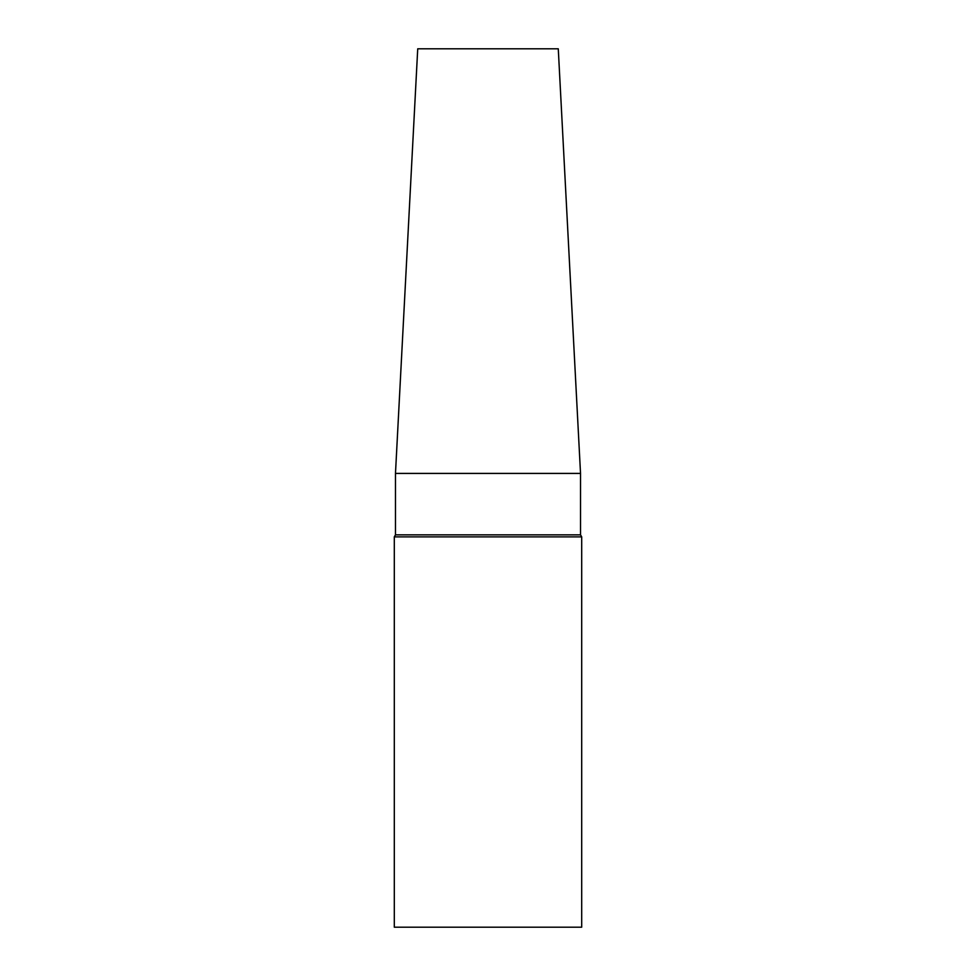 <?xml version="1.0" encoding="UTF-8"?>
<svg xmlns="http://www.w3.org/2000/svg" width="976" height="976" viewBox="0 0 976 976"><rect width="100%" height="100%" fill="white"/><g stroke="black" fill="none" stroke-linecap="round" stroke-linejoin="round"><path stroke-width="1.46" d="M488 927.2L581.696 927.2L581.696 536.873L394.304 536.873L394.304 927.2L488 927.2M395.475 473.409L580.525 473.409L558.272 48.8L417.728 48.8L395.475 473.409L395.475 534.848L580.525 534.848L581.696 536.873M395.475 534.848L394.304 536.873M580.525 473.409L580.525 534.848"/></g></svg>
